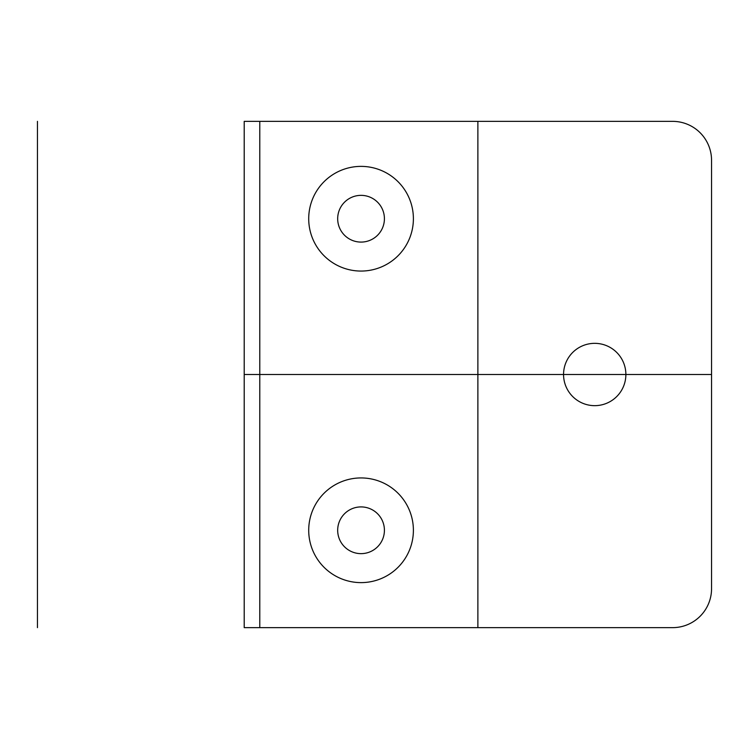<?xml version="1.0" encoding="UTF-8"?>
<svg xmlns="http://www.w3.org/2000/svg" width="749" height="749" viewBox="0 0 749 749"><rect width="100%" height="100%" fill="white"/><g stroke="black" fill="none" stroke-linecap="round" stroke-linejoin="round"><path stroke-width="1.12" d="M711.55 160.305A38.948 38.948 0 0 0 672.602 121.357L244.211 121.357L244.211 627.643L672.602 627.643A38.948 38.948 0 0 0 711.55 588.695L711.55 160.305L711.55 588.695M244.211 627.643L244.211 121.357M308.71 530.283A52.346 52.346 0 0 0 361.046 582.619A52.346 52.346 0 0 0 413.392 530.283A52.346 52.346 0 0 0 361.046 477.937A52.346 52.346 0 0 0 308.71 530.283M308.71 218.717A52.346 52.346 0 0 0 361.046 271.063A52.346 52.346 0 0 0 413.392 218.717A52.346 52.346 0 0 0 361.046 166.381A52.346 52.346 0 0 0 308.71 218.717M625.874 374.5A31.158 31.158 0 0 0 594.715 343.342A31.158 31.158 0 0 0 563.557 374.5A31.158 31.158 0 0 0 594.715 405.658A31.158 31.158 0 0 0 625.874 374.5M337.677 218.717A23.369 23.369 0 0 0 361.046 242.086A23.369 23.369 0 0 0 384.415 218.717A23.369 23.369 0 0 0 361.046 195.358A23.369 23.369 0 0 0 337.677 218.717M337.677 530.283A23.369 23.369 0 0 0 361.046 553.642A23.369 23.369 0 0 0 384.415 530.283A23.369 23.369 0 0 0 361.046 506.914A23.369 23.369 0 0 0 337.677 530.283M672.602 121.357L399.994 121.357M672.602 627.643L399.994 627.643M259.791 121.357L259.791 627.643M711.55 374.5L244.211 374.5M477.881 121.357L477.881 627.643M37.45 627.643L37.45 121.357"/></g></svg>
